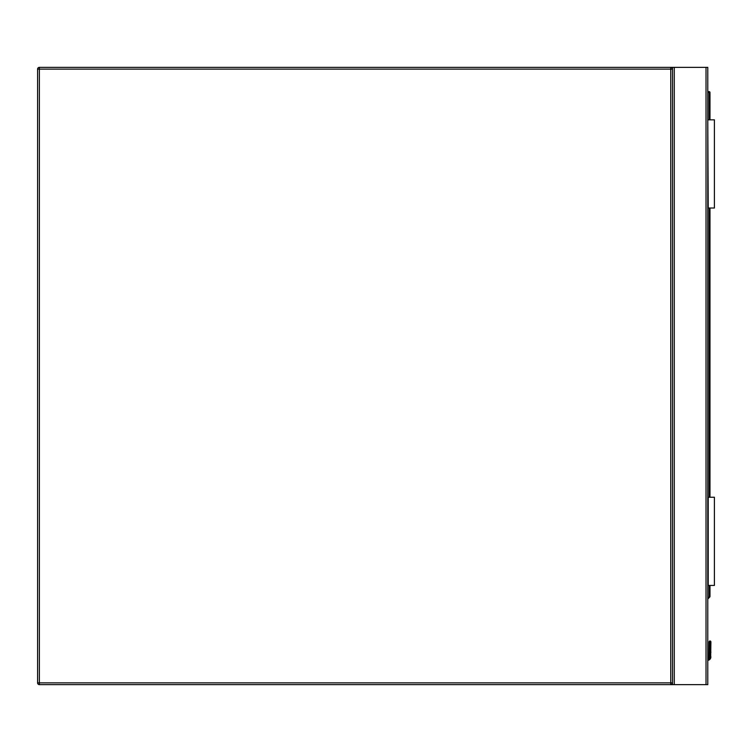 <?xml version="1.0" encoding="UTF-8"?>
<svg xmlns="http://www.w3.org/2000/svg" width="752" height="752" viewBox="0 0 752 752"><rect width="100%" height="100%" fill="white"/><g stroke="black" fill="none" stroke-linecap="round" stroke-linejoin="round"><path stroke-width="1.13" d="M39.367 67.36L670.746 67.36A1.767 1.767 0 0 1 672.514 69.128L672.514 682.872A1.767 1.767 0 0 1 670.746 684.64L39.367 684.64A1.767 1.767 0 0 1 37.6 682.872L37.6 69.128A1.767 1.767 0 0 1 39.367 67.36L39.367 682.872L670.746 682.872L670.746 69.128L37.6 69.128M672.514 684.64L672.514 67.36L707.782 67.36L707.782 684.64L670.746 684.64L670.746 682.872L672.514 682.872M672.514 67.36L670.746 67.36L670.746 69.128L672.514 69.128M710.038 641.249L709.944 651.636L710.038 641.249A0.884 0.62 -0 0 1 710.913 641.87L709.991 640.948L709.061 641.87L710.913 641.87L709.991 640.948L709.061 641.87L709.991 640.948L709.061 641.87L709.991 640.948L709.061 641.87L708.929 657.521A1.673 1.673 0 0 1 707.782 658.489A1.673 1.673 0 0 0 708.929 657.521L709.061 656.863L708.929 657.521A1.673 1.673 0 0 1 707.782 658.489A1.673 1.673 0 0 0 708.929 657.521L709.061 652.257L708.929 657.521A1.673 1.673 0 0 1 707.782 658.489A1.673 1.673 0 0 0 708.929 657.521L709.944 656.75L709.738 657.868L708.929 657.521A1.673 1.673 0 0 1 707.782 658.489A1.673 1.673 0 0 0 708.929 657.521A1.673 1.673 0 0 1 707.782 658.489A1.673 1.673 0 0 0 708.929 657.521A1.673 1.673 0 0 1 707.782 658.489A1.673 1.673 0 0 0 708.929 657.521A1.673 1.673 0 0 1 707.782 658.489A1.673 1.673 0 0 0 708.929 657.521A1.673 1.673 0 0 1 707.782 658.489A1.673 1.673 0 0 0 708.929 657.521M710.913 652.257A0.884 0.62 0 0 0 710.038 651.636L710.038 656.75L710.913 656.863L710.649 658.207L709.832 657.868L710.038 656.75L710.913 656.863L710.649 658.207A3.525 3.525 0 0 1 707.782 660.369A3.525 3.525 0 0 0 710.649 658.207A3.525 3.525 0 0 1 707.782 660.369A3.525 3.525 0 0 0 710.649 658.207A3.525 3.525 0 0 1 707.782 660.369A3.525 3.525 0 0 0 710.649 658.207A3.525 3.525 0 0 1 707.782 660.369A3.525 3.525 0 0 0 710.649 658.207A3.525 3.525 0 0 1 707.782 660.369A3.525 3.525 0 0 0 710.649 658.207L710.913 656.863L710.038 656.75L709.832 657.868L710.038 656.75L709.832 657.868L710.038 656.75L710.913 656.863L710.649 658.207A3.525 3.525 0 0 1 707.782 660.369A3.525 3.525 0 0 0 710.649 658.207A3.525 3.525 0 0 1 707.782 660.369A3.525 3.525 0 0 0 710.649 658.207A3.525 3.525 0 0 1 707.782 660.369A3.525 3.525 0 0 0 710.649 658.207L710.913 641.87L709.991 640.948L709.061 641.87L709.991 640.948L709.333 641.212L709.991 640.948L709.333 641.212L709.991 640.948L710.913 641.87M707.782 91.612L709.108 91.612A0.884 0.884 0 0 1 709.991 92.496L709.991 119.831M709.991 208.013L709.991 497.251M709.991 585.432L709.991 596.439A0.884 0.884 0 0 1 709.728 597.069L707.782 599.015M709.944 641.249A0.884 0.62 180 0 0 709.061 641.87M709.728 597.069L709.108 596.439L709.108 585.432M708.224 585.432L708.224 497.251L714.4 497.251L714.4 585.432L707.782 585.432M708.224 119.831L714.4 119.831L714.4 208.013L708.224 208.013L707.782 119.831M39.367 684.64L39.367 682.872L37.6 682.872M706.025 67.36L706.025 684.64M674.281 67.36L674.281 684.64M707.782 659.476A2.641 2.641 0 0 0 709.832 657.868L709.738 657.868A2.557 2.557 0 0 1 707.782 659.391M707.782 597.765L709.991 596.439M709.108 497.251L709.108 208.013M709.108 119.831L709.108 92.496L707.782 92.496M709.061 652.257A0.884 0.62 180 0 1 709.944 651.636L709.944 656.75M709.108 91.612L709.108 92.496L709.991 92.496M710.649 641.212L709.991 640.948L710.649 641.212"/></g></svg>
